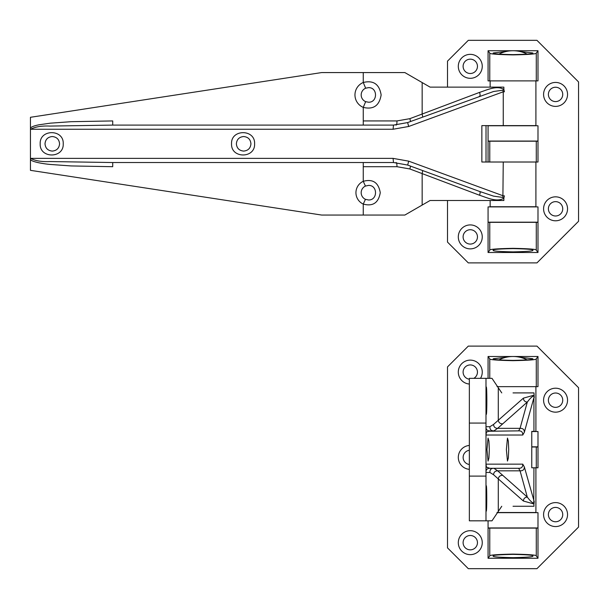 <?xml version="1.0" encoding="UTF-8"?>
<svg xmlns="http://www.w3.org/2000/svg" width="609" height="609" viewBox="0 0 609 609"><rect width="100%" height="100%" fill="white"/><g stroke="black" fill="none" stroke-linecap="round" stroke-linejoin="round"><path stroke-width="0.91" d="M555.568 220.793A11.982 11.982 0 0 1 543.586 208.818A11.982 11.982 0 0 1 555.568 196.836A11.982 11.982 0 0 1 567.542 208.818A11.982 11.982 0 0 1 555.568 220.793M555.568 201.64A7.179 7.179 0 0 0 548.389 208.818A7.179 7.179 0 0 0 555.568 215.989A7.179 7.179 0 0 0 562.739 208.818A7.179 7.179 0 0 0 555.568 201.64M555.568 106.392A11.982 11.982 0 0 1 543.586 94.41A11.982 11.982 0 0 1 555.568 82.436A11.982 11.982 0 0 1 567.542 94.41A11.982 11.982 0 0 1 555.568 106.392M555.568 87.239A7.179 7.179 0 0 0 548.389 94.41A7.179 7.179 0 0 0 555.568 101.589A7.179 7.179 0 0 0 562.739 94.41A7.179 7.179 0 0 0 555.568 87.239M470.285 248.875A11.982 11.982 0 0 1 458.303 236.901A11.982 11.982 0 0 1 470.285 224.919A11.982 11.982 0 0 1 482.259 236.901A11.982 11.982 0 0 1 470.285 248.875M470.285 229.722A7.179 7.179 0 0 0 463.106 236.901A7.179 7.179 0 0 0 470.285 244.072A7.179 7.179 0 0 0 477.456 236.901A7.179 7.179 0 0 0 470.285 229.722M470.285 78.31A11.982 11.982 0 0 1 458.303 66.328A11.982 11.982 0 0 1 470.285 54.353A11.982 11.982 0 0 1 482.259 66.328A11.982 11.982 0 0 1 470.285 78.31M470.285 59.157A7.179 7.179 0 0 0 463.106 66.328A7.179 7.179 0 0 0 470.285 73.506A7.179 7.179 0 0 0 477.456 66.328A7.179 7.179 0 0 0 470.285 59.157M519.599 51.43L532.791 52.983C533.91 53.759 527.325 54.315 513.029 54.627C498.733 54.315 492.141 53.759 493.267 52.983L506.452 51.43M493.267 250.246C492.141 251.022 498.733 251.57 513.029 251.89C527.325 251.57 533.91 251.022 532.791 250.246C533.91 249.469 527.325 248.914 513.029 248.601C498.733 248.914 492.141 249.469 493.267 250.246M537.991 50.73L537.991 80.89L488.068 80.89L488.068 50.73L537.991 50.73L536.285 53.067C536.765 53.957 529.015 54.566 513.029 54.894C497.043 54.566 489.286 53.957 489.765 53.067L488.068 50.73M393.079 158.378L393.498 162.534L112.711 162.534L112.711 166.699L71.086 165.937L50.326 164.453C44.982 164.019 31.44 162.055 30.45 159.391L30.663 158.378L393.079 158.378L408.685 161.149L503.247 195.839L504.397 195.839L503.864 198.214C496.822 202.508 487.162 197.704 479.542 195.238C480.364 192.779 480.28 191.477 479.291 191.325L493.534 196.121L502.889 197.438L503.247 162.017L537.991 162.017L537.991 141.212L488.068 141.212L488.068 162.017M536.285 222.338L488.068 222.338L488.068 252.499L537.991 252.499L537.991 222.338L536.285 222.338L536.285 250.162L537.991 252.499M488.068 252.499L489.765 250.162C489.286 249.271 497.043 248.662 513.029 248.335C529.015 248.662 536.765 249.271 536.285 250.162M447.508 200.498L447.508 242.1L468.306 262.898L536.948 262.898L578.55 221.295L578.55 81.933L536.948 40.331L468.306 40.331L447.508 61.128L447.508 87.133M254.6 143.815C255.308 158.675 230.841 158.683 231.549 143.815C230.841 128.948 255.308 128.948 254.6 143.815M243.661 151.093C248.107 150.644 250.527 148.215 250.938 143.815C250.527 139.408 248.107 136.979 243.661 136.53C239.215 136.979 236.787 139.408 236.376 143.815C236.787 148.215 239.215 150.644 243.661 151.093M63.229 143.815C63.945 158.675 39.471 158.683 40.186 143.815C39.471 128.948 63.945 128.948 63.229 143.815M52.29 151.093C56.736 150.644 59.164 148.215 59.568 143.815C59.164 139.408 56.736 136.979 52.29 136.53C47.845 136.979 45.416 139.408 45.013 143.815C45.416 148.215 47.845 150.644 52.29 151.093M368.46 199.973C377.869 200.384 377.854 185.007 368.46 185.418L365.438 186.072A7.278 7.278 0 0 0 365.438 199.318L368.46 199.973M368.46 102.213C377.816 102.639 377.9 87.232 368.46 87.65L365.659 88.214A7.278 7.278 0 0 0 365.659 101.65L368.46 102.213M490.146 80.89L490.146 87.133M479.291 96.298C480.28 96.153 480.364 94.844 479.542 92.393C487.162 89.926 496.815 85.123 503.864 89.416L504.397 91.792L503.247 91.792L502.889 90.185L493.534 91.51L407.627 122.576L393.498 125.096L393.079 129.253L30.663 129.253L30.45 128.24C31.158 126.931 34.066 125.766 39.159 124.769L50.326 123.17L71.086 121.693L112.711 120.932L112.711 125.096L393.498 125.096M504.397 162.017L481.856 162.017L481.856 125.614L535.905 125.614L535.905 80.89M490.146 200.498L490.146 206.733L535.905 206.733L535.905 162.017M502.889 90.185L503.864 89.416L503.864 87.133L430.083 87.133L404.863 72.57L363.261 72.57L363.261 82.481C373.416 80.038 379.377 84.187 381.135 94.92C379.392 105.669 373.439 109.826 363.261 107.382A13.489 13.489 0 0 1 363.261 82.481L365.659 88.214M363.261 72.57L321.659 72.57L30.45 117.293L30.45 170.337L321.659 215.053L404.863 215.053L430.083 200.498L503.864 200.498L503.864 198.214L502.889 197.438M365.438 199.318L363.261 204.084A12.515 12.515 0 0 1 363.261 181.315C372.853 178.734 378.516 182.533 380.26 192.688C378.532 202.858 372.86 206.657 363.261 204.084L363.261 215.053M395.995 125.096C396.657 125.195 396.977 123.81 396.954 120.932L409.857 118.664L479.542 92.393M479.542 195.238L409.857 168.967L396.954 166.699L363.261 166.699L363.261 181.315L365.438 186.072M486.02 125.614L486.02 162.017M503.247 125.614L503.247 91.792L408.685 126.482L393.079 129.253M30.663 158.378C35.368 160.875 41.77 161.933 49.862 161.552L112.711 162.534M112.711 125.096L49.862 126.078C41.77 125.698 35.368 126.756 30.663 129.253M363.261 125.096L363.261 107.382L365.659 101.65M395.995 162.534C396.657 162.436 396.977 163.821 396.954 166.699M410.573 166.128L409.857 168.967M410.573 121.495L409.857 118.664M513.029 125.766L537.991 125.766L537.991 141.06L488.068 141.06L488.068 125.766L513.029 125.766M537.991 222.178L488.068 222.178L488.068 206.893L537.991 206.893L537.991 222.178M496.959 512.664L537.991 512.664L537.991 527.95L488.068 527.95L488.068 520.824M555.568 526.564A11.982 11.982 0 0 1 543.586 514.59A11.982 11.982 0 0 1 555.568 502.608A11.982 11.982 0 0 1 567.542 514.59A11.982 11.982 0 0 1 555.568 526.564M555.568 507.411A7.179 7.179 0 0 0 548.389 514.59A7.179 7.179 0 0 0 555.568 521.761A7.179 7.179 0 0 0 562.739 514.59A7.179 7.179 0 0 0 555.568 507.411M555.568 412.164A11.982 11.982 0 0 1 543.586 400.182A11.982 11.982 0 0 1 555.568 388.207A11.982 11.982 0 0 1 567.542 400.182A11.982 11.982 0 0 1 555.568 412.164M555.568 393.011A7.179 7.179 0 0 0 548.389 400.182A7.179 7.179 0 0 0 555.568 407.36A7.179 7.179 0 0 0 562.739 400.182A7.179 7.179 0 0 0 555.568 393.011M470.285 554.647A11.982 11.982 0 0 1 458.303 542.672A11.982 11.982 0 0 1 470.285 530.69A11.982 11.982 0 0 1 482.259 542.672A11.982 11.982 0 0 1 470.285 554.647M470.285 535.494A7.179 7.179 0 0 0 463.106 542.672A7.179 7.179 0 0 0 470.285 549.843A7.179 7.179 0 0 0 477.456 542.672A7.179 7.179 0 0 0 470.285 535.494M469.349 384.043A11.982 11.982 0 0 1 458.311 371.635A11.982 11.982 0 0 1 480.729 366.237A11.982 11.982 0 0 1 480.509 378.341M473.825 378.341A7.179 7.179 0 0 0 470.285 364.928A7.179 7.179 0 0 0 463.122 371.635A7.179 7.179 0 0 0 469.349 379.217M469.349 469.326A11.982 11.982 0 0 1 458.303 457.382A11.982 11.982 0 0 1 469.349 445.445M469.349 450.272A7.179 7.179 0 0 0 469.349 464.5M519.599 357.201L532.791 358.754C533.91 359.531 527.325 360.086 513.029 360.399C498.733 360.086 492.141 359.531 493.267 358.754L506.452 357.201M493.267 556.017C492.141 556.793 498.733 557.342 513.029 557.661C527.325 557.342 533.91 556.793 532.791 556.017C533.91 555.241 527.325 554.685 513.029 554.373C498.733 554.685 492.141 555.241 493.267 556.017M488.068 378.341L488.068 356.501L537.991 356.501L536.285 358.838C536.765 359.729 529.015 360.338 513.029 360.665C497.043 360.338 489.286 359.729 489.765 358.838L488.068 356.501M497.066 386.662L537.991 386.662L537.991 356.501M469.349 423.065L485.99 423.065L485.99 378.341L469.349 378.341L469.349 476.109L485.99 476.109L486.005 464.149L522.758 464.149L524.341 466.92L534.215 501.61L533.994 503.986L523.367 501.009L493.564 474.738L489.895 472.47C489.796 469.592 491.143 468.207 493.945 468.306L497.652 470.826L527.318 497.096C530.013 500.735 532.167 502.775 533.781 503.209L533.933 467.788L531.764 467.788L537.991 467.788L537.991 446.983L531.764 446.983M536.285 528.11L488.068 528.11L488.068 558.27L537.991 558.27L537.991 528.11L536.285 528.11L536.285 555.933L537.991 558.27M488.068 558.27L489.765 555.933C489.286 555.043 497.043 554.434 513.029 554.106C529.015 554.434 536.765 555.043 536.285 555.933M578.55 527.067L578.55 387.705L536.948 346.102L468.306 346.102L447.508 366.9L447.508 547.872L468.306 568.669L536.948 568.669L578.55 527.067M508.713 449.587L508.34 458.029L507.464 461.074L506.384 449.587L507.464 438.092L508.34 441.137L508.713 449.587M489.309 449.587L488.936 458.029L488.053 461.074L486.972 449.587L488.053 438.092L488.936 441.137L489.309 449.587M513.029 392.904L533.994 392.904L534.215 397.563L533.781 395.957C532.167 396.398 530.013 398.431 527.318 402.069C524.92 401.917 523.603 400.615 523.367 398.164L533.994 395.188L533.781 395.957M531.764 467.788L531.764 431.385L535.905 431.385L535.905 386.662M497.066 512.504L535.905 512.504L535.905 467.788M485.99 476.109L485.99 520.824L469.349 520.824L469.349 476.109M513.029 506.269L533.994 506.269L533.781 503.209M501.755 392.904L491.996 378.341L485.99 378.341M485.99 520.824L491.996 520.824L501.755 506.269M485.99 423.065L485.99 465.162M486.058 414.189L485.99 413.153C487.131 422.334 487.131 379.057 485.99 388.253L486.058 387.217M493.564 424.435C493.739 426.955 495.102 428.256 497.652 428.34L520.063 428.34L527.318 402.069L497.652 428.34L493.945 430.868C491.151 430.966 489.796 429.581 489.895 426.703L493.564 424.435L523.367 398.164M486.058 510.981L485.99 509.855C487.017 519.15 487.017 477.776 485.99 487.086L486.058 485.952M533.933 431.385L533.933 397.563L524.341 432.253C524.341 429.551 522.918 428.249 520.063 428.34L518.617 430.868L488.395 431.256C487.284 432.656 486.591 429.855 486.005 435.024L485.99 434.011M493.564 474.738C493.739 472.219 495.102 470.917 497.652 470.826L520.063 470.826L518.617 468.306L490.146 468.306C487.269 468.207 485.883 469.592 485.99 472.47L489.895 472.47M486.005 464.149C486.591 469.318 487.284 466.517 488.395 467.91L490.146 468.306M524.341 466.92C524.341 469.623 522.918 470.924 520.063 470.826L527.318 497.096C524.92 497.249 523.603 498.55 523.367 501.009M485.99 426.703C485.883 429.581 487.269 430.966 490.146 430.868C487.269 430.966 485.883 429.581 485.99 426.703L489.895 426.703M531.764 431.537L537.991 431.537L537.991 446.831L531.764 446.831M489.765 80.89L489.765 53.067M536.285 80.89L536.285 53.067M489.765 162.017L489.765 141.212M536.285 162.017L536.285 141.212M489.765 250.162L489.765 222.338M422.159 82.558L422.159 114.157L422.745 117.035M422.745 170.596L422.159 173.474L422.159 205.073M363.261 120.932L396.954 120.932M408.685 161.149L407.687 165.054L393.498 162.534M408.685 126.482L407.627 122.576M363.261 162.534L363.261 166.699M489.765 378.341L489.765 358.838M536.285 386.662L536.285 358.838M536.285 467.788L536.285 446.983M489.765 555.933L489.765 528.11M498.291 388.329L498.291 419.928C498.527 422.38 499.852 423.681 502.25 423.834M502.25 475.34C499.852 475.492 498.527 476.794 498.291 479.245L498.291 510.844M524.341 432.253L522.758 435.024L486.005 435.024M522.758 464.149C522.857 467.019 521.479 468.405 518.617 468.306M518.617 430.868C521.479 430.761 522.857 432.146 522.758 435.024M527.196 54.132A31.204 31.204 0 0 0 498.862 54.132M481.605 192.193L407.627 165.047M527.196 359.904A31.204 31.204 0 0 0 498.862 359.904"/></g></svg>
